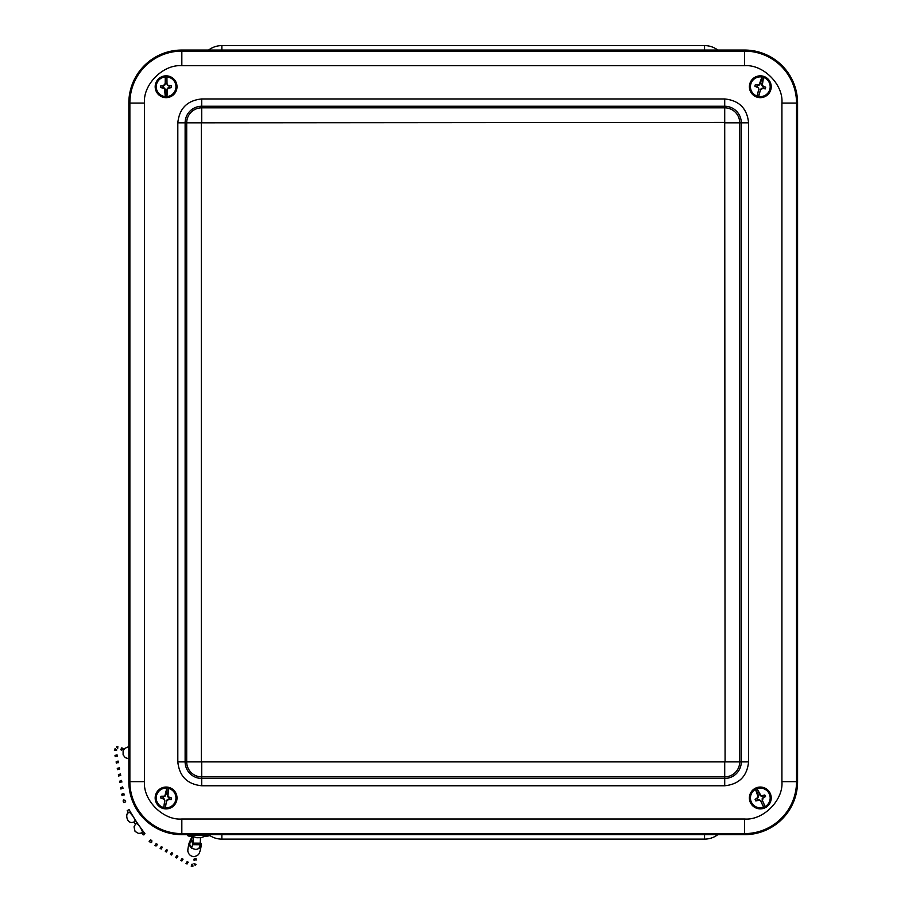 <?xml version="1.0" encoding="UTF-8"?>
<svg xmlns="http://www.w3.org/2000/svg" width="912" height="912" viewBox="0 0 912 912"><rect width="100%" height="100%" fill="white"/><g stroke="black" fill="none" stroke-linecap="round" stroke-linejoin="round"><path stroke-width="1.37" d="M221.855 50.057L221.855 45.6A21.945 21.945 0 0 0 208.597 50.057A21.945 21.945 0 0 1 221.855 45.6L704.543 45.6A21.945 21.945 0 0 1 717.812 50.057M717.812 834.662A21.945 21.945 0 0 1 704.543 839.12L221.855 839.12A21.945 21.945 0 0 1 209.783 835.506A21.945 21.945 0 0 0 221.855 839.12L221.855 834.662M201.313 761.885L725.086 761.885L724.709 122.459L201.313 122.835L201.313 761.885L186.698 761.885L186.698 122.835L185.125 122.835L185.125 761.885L186.698 761.885A15.002 15.002 108 0 0 201.689 776.887L724.709 776.887L724.709 762.261M209.806 834.662L744.568 834.662A53.01 53.01 0 0 0 797.578 781.652L797.578 103.067A53.01 53.01 0 0 0 744.568 50.057L181.83 50.057A53.01 53.01 0 0 0 128.831 103.067L128.831 781.652A53.01 53.01 0 0 0 181.83 834.662L187.861 834.662M755.239 788.435L755.489 789.359A9.861 9.861 0 0 0 751.328 802.047A9.861 9.861 0 0 0 763.618 807.268L764.142 808.066A10.807 10.807 0 0 0 765.385 807.508L765.122 806.584A9.861 9.861 0 0 0 769.295 793.896A9.861 9.861 0 0 0 756.994 788.675L756.47 787.877A10.807 10.807 0 0 0 755.239 788.435L758.374 795.344L758.431 797.27L757.348 798.433A2.998 2.998 0 0 0 758.009 799.904L759.605 799.847L760.825 801.295L763.618 807.268M770.241 793.463A10.91 10.91 0 0 0 751.431 791.616A10.91 10.91 0 0 0 759.24 808.83A10.91 10.91 0 0 0 770.241 793.463M758.009 799.904L755.843 800.975L759.514 800.075M755.843 800.975A5.381 5.381 0 0 1 755.113 799.357L757.348 798.433M755.489 789.359L758.203 797.179L755.113 799.357M765.122 806.584L762.466 800.554L763.264 797.51A2.998 2.998 0 0 0 762.603 796.051L764.769 794.979L761.098 795.868L756.994 788.675M764.769 794.979A5.381 5.381 0 0 1 765.51 796.586L763.515 797.293M763.629 797.453L765.51 796.586M764.142 808.066L760.825 801.295M756.47 787.877L759.787 794.648M762.466 800.554L765.385 807.508M761.007 801.158L759.605 799.847M762.238 800.599L762.181 798.673L763.264 797.51M759.605 794.785L761.007 796.096L762.603 796.051M762.318 76.129L761.93 77.018A9.861 9.861 0 0 0 750.747 84.303A9.861 9.861 0 0 0 757.074 96.068L756.983 97.025A10.807 10.807 0 0 0 758.294 97.367L758.681 96.478A9.861 9.861 0 0 0 769.865 89.182A9.861 9.861 0 0 0 763.538 77.429L763.629 76.46A10.807 10.807 0 0 0 762.318 76.129L760.437 83.482L759.286 85.021L757.701 85.249A2.998 2.998 0 0 0 757.313 86.811L758.59 87.769L758.636 89.661L757.074 96.068M770.879 89.444A10.91 10.91 0 0 0 757.359 76.243A10.91 10.91 0 0 0 752.685 94.552A10.91 10.91 0 0 0 770.879 89.444M757.313 86.811L754.942 86.287L758.374 87.894M754.942 86.287A5.381 5.381 0 0 1 755.387 84.577L757.701 85.249M761.93 77.018L759.16 84.816L755.387 84.577M758.681 96.478L760.38 90.106L762.911 88.236A2.998 2.998 0 0 0 763.31 86.686L765.67 87.199L762.238 85.603L763.538 77.429M765.67 87.199A5.381 5.381 0 0 1 765.236 88.92L763.23 88.213M763.219 88.418L765.236 88.92M756.983 97.025L758.636 89.661M763.629 76.46L761.976 83.836M760.38 90.106L758.294 97.367M758.864 89.672L758.59 87.769M760.175 90.003L761.326 88.464L762.911 88.236M761.748 83.813L762.033 85.728L763.31 86.686M167.158 787.216L166.862 788.139A9.861 9.861 0 0 0 156.362 796.381A9.861 9.861 0 0 0 163.704 807.542L163.693 808.511A10.807 10.807 0 0 0 165.038 808.727L165.334 807.804A9.861 9.861 0 0 0 175.834 799.562A9.861 9.861 0 0 0 168.492 788.401L168.503 787.444A10.807 10.807 0 0 0 167.158 787.216L165.938 794.705L164.924 796.347L163.373 796.712A2.998 2.998 0 0 0 163.111 798.308L164.468 799.14L164.684 801.021L163.704 807.542M176.871 799.721A10.91 10.91 0 0 0 162.233 787.763A10.91 10.91 0 0 0 159.19 806.425A10.91 10.91 0 0 0 176.871 799.721M163.111 798.308L160.717 797.989L164.274 799.288M160.717 797.989A5.381 5.381 0 0 1 161.002 796.244L163.373 796.712M166.862 788.139L164.787 796.153L161.002 796.244M165.334 807.804L166.463 801.317L168.823 799.231A2.998 2.998 0 0 0 169.073 797.647L171.479 797.954L167.922 796.666L168.492 788.401M171.479 797.954A5.381 5.381 0 0 1 171.194 799.699L169.142 799.174M169.153 799.379L171.194 799.699M163.693 808.511L164.684 801.021M168.503 787.444L167.5 794.922M166.463 801.317L165.038 808.727M164.912 801.021L164.468 799.14M166.258 801.238L167.261 799.596L168.823 799.231M167.284 794.933L167.717 796.803L169.073 797.647M166.771 97.527L166.919 96.581A9.861 9.861 0 0 0 175.959 86.743A9.861 9.861 0 0 0 166.919 76.916L166.771 75.958A10.807 10.807 0 0 0 165.414 75.958L165.266 76.916A9.861 9.861 0 0 0 156.237 86.743A9.861 9.861 0 0 0 165.266 96.581L165.414 97.527A10.807 10.807 0 0 0 166.771 97.527L166.771 89.935L167.512 88.156L168.982 87.552A2.998 2.998 0 0 0 168.982 85.945L167.512 85.329L166.999 83.505L166.919 76.916M155.188 86.743A10.91 10.91 0 0 0 171.547 96.193A10.91 10.91 0 0 0 171.547 77.292A10.91 10.91 0 0 0 155.188 86.743M168.982 85.945L171.399 85.865L167.683 85.158M171.399 85.865A5.381 5.381 0 0 1 171.399 87.632L168.982 87.552M166.919 96.581L167.683 88.339L171.399 87.632M165.266 76.916L165.197 83.505L163.214 85.945A2.998 2.998 0 0 0 163.214 87.552L160.786 87.632L164.513 88.339L165.266 96.581M160.786 87.632A5.381 5.381 0 0 1 160.786 85.865L162.895 86.047M162.86 85.853L160.786 85.865M166.771 75.958L166.999 83.505M165.414 97.527L165.197 89.98M165.197 83.505L165.414 75.958M166.771 83.551L167.512 85.329M165.414 83.551L164.684 85.329L163.214 85.945M165.414 89.935L164.684 88.156L163.214 87.552M196.73 837.729L191.805 836.099A7.319 0.695 -0.6 0 1 191.531 835.916L191.531 835.631A7.319 0.695 -0.6 0 1 198.839 834.845A7.319 0.695 -0.6 0 1 206.158 835.46L206.158 835.757A7.319 0.695 -0.6 0 1 205.895 835.951L201.016 837.672L196.73 837.729L201.016 837.672M191.531 835.916A7.319 0.695 -0.6 0 1 200.161 835.141A7.319 0.695 -0.6 0 1 206.158 835.757M200.264 842.004L200.982 844.478M199.694 848.228L200.059 844.729L192.683 844.706L191.566 848.285L195.966 849.517L199.58 848.308A6.213 5.005 -167.8 0 0 199.694 848.228L201.29 845.538C199.386 855.011 198.884 855.16 193.994 856.699C190.882 856.322 188.909 854.761 188.089 851.99C187.541 851.124 187.895 848.103 189.149 842.916L192.079 836.407L191.212 841.126L190.654 840.693M191.44 848.194L189.103 844.877L189.149 842.916M200.184 843.11L201.13 843.6M191.657 847.59L189.81 844.831L189.867 843.076L193.059 840.203M201.313 844.478L200.572 845.378M200.264 846.404L200.594 844.478L199.135 847.807M200.435 843.703L199.831 846.86M192.683 844.706L192.956 843.144L200.184 843.178L200.059 844.729M192.215 846.005L192.877 843.999M193.276 837.262L191.999 837.467M193.002 836.498A10.967 1.049 -0.6 0 1 187.872 835.666L187.861 834.412A10.967 1.049 -0.6 0 1 191.212 833.614M194.518 836.999L193.401 836.988L192.956 843.144M200.184 843.178L200.572 837.763M193.31 836.794L192.136 836.988M187.872 835.666A10.967 1.049 -0.6 0 1 198.839 834.503A10.967 1.049 -0.6 0 1 209.817 835.426A10.967 1.049 -0.6 0 1 204.71 836.361M193.321 836.6L192.808 843.418M195.886 858.386L193.937 859.172L195.886 858.386M196.046 859.606L194.096 860.381L193.937 859.172M195.601 864.827L196.023 864.314L194.005 863.732L195.601 864.827M194.005 863.732L195.271 865.454L196.023 864.314M192.956 866.229L192.671 864.348L192.193 866.4L192.956 866.229M192.193 866.4L191.189 866.138L192.033 864.188L192.671 864.348M161.173 849.015L160.136 848.422L161.321 846.621L162.359 847.214L161.173 849.015L162.359 847.214M157.491 844.535L156.009 846.028L157.491 844.535M155.998 846.028L154.96 845.424L156.146 843.623M166.349 852.013L165.311 851.409L166.497 849.608L167.534 850.212L166.349 852.013L167.534 850.212M151.586 842.471L151.905 840.864L150.48 842.506L151.586 842.471M151.905 840.864L150.674 839.781L149.112 841.309L150.48 842.506M171.524 855L170.487 854.396L171.673 852.595L172.71 853.199L171.524 855L172.71 853.199M176.7 857.998L175.663 857.394L176.848 855.593L177.886 856.186L176.7 857.987L177.886 856.186M181.876 860.985L180.838 860.381L182.024 858.58L183.061 859.184L181.876 860.985L183.061 859.184M187.04 863.972L186.002 863.379L187.188 861.578L188.237 862.171L187.051 863.972L188.237 862.171M144.164 834.731L144.883 833.5L143.902 833.636L143.195 834.89L144.164 834.731M143.195 834.89L141.599 832.884L142.546 831.938L143.366 831.596L144.883 833.5M137.279 823L135.478 824.197L133.973 821.94L135.785 820.754M129.139 809.628L130.279 811.76L129.652 812.398L128.398 812.877L127.201 810.62L129.139 809.628L127.201 810.62M125.183 800.291L125.685 801.842L123.667 802.663L123.109 800.941L125.183 800.291L123.576 799.949L123.109 800.941M120.338 773.957L118.389 774.79L120.338 773.957M120.566 775.257L118.617 776.089L118.389 774.79M119.438 768.793L117.488 769.625L117.26 768.326L119.369 767.836L117.26 768.326M121.478 780.433L119.529 781.265L121.478 780.433M121.706 781.732L119.757 782.564L119.529 781.265M118.298 762.329L116.348 763.15L116.12 761.851L118.07 761.018L116.12 761.851M122.607 786.896L120.658 787.729L122.607 786.896M122.835 788.196L120.886 789.028L120.658 787.729M117.169 755.854L115.22 756.686L114.992 755.387L117.101 754.908L114.992 755.387M123.747 793.372L121.798 794.204L123.747 793.372M123.975 794.671L122.026 795.503L121.798 794.204M116.645 749.698L116.565 750.394L114.422 750.451L115.026 748.729L116.645 749.698L114.559 749.402M123.12 748.684L121.672 750.188L123.12 748.684M121.672 750.188L120.692 749.687L121.775 747.84L122.767 748.342M117.249 746.7L117.671 748.592L117.842 746.518L117.249 746.7M117.842 746.518L116.565 746.78L117.671 748.592M704.543 45.6L704.543 50.057M704.543 839.12L704.543 834.662M201.689 762.261L201.689 778.449L724.709 778.449L724.709 776.887A15.002 15.002 108.4 0 0 739.712 761.885L739.712 122.835L725.086 122.835M201.313 122.835L186.698 122.835A15.002 15.002 0 0 1 201.689 107.833L201.689 122.459M724.709 122.459L724.709 107.833L201.689 107.833L201.689 106.259A16.576 16.576 0 0 0 185.125 122.835L177.817 122.835C179.322 108.425 187.279 100.468 201.689 98.952L724.709 98.952L724.709 106.259L201.689 106.259L201.689 98.952M725.086 761.885L741.285 761.885L741.285 122.835L739.712 122.835A15.002 15.002 0 0 0 724.709 107.833L724.709 106.259A16.576 16.576 0 0 1 741.285 122.835L748.592 122.835L748.592 761.885L741.285 761.885A16.576 16.576 0 0 1 724.709 778.449L724.709 785.768L201.689 785.768L201.689 778.449A16.576 16.576 0 0 1 185.125 761.885L177.817 761.885L177.817 122.835M748.592 761.885C747.076 776.294 739.119 784.252 724.709 785.768M201.689 785.768C187.291 784.252 179.322 776.294 177.817 761.885M724.709 98.952C739.119 100.468 747.076 108.425 748.592 122.835M781.915 781.652L781.915 103.067C783.522 84.508 763.127 64.114 744.568 65.721L181.83 65.721C163.282 64.114 142.876 84.508 144.484 103.067L144.484 781.652C142.876 800.212 163.271 820.606 181.83 818.999L744.568 818.999C763.127 820.606 783.522 800.212 781.915 781.652L796.541 781.652L796.541 103.067A51.973 51.973 0 0 0 744.568 51.106L744.568 65.721M781.915 103.067L797.578 103.067M744.568 818.999L744.568 833.614A51.973 51.973 0 0 0 796.541 781.652L797.578 781.652M181.83 818.999L181.83 833.614L744.568 833.614L744.568 834.662M144.484 781.652L129.869 781.652A51.973 51.973 0 0 0 181.83 833.614L181.83 834.662M144.484 103.067L129.869 103.067L129.869 781.652L128.831 781.652M181.83 65.721L181.83 51.106A51.973 51.973 0 0 0 129.869 103.067L128.831 103.067M744.568 50.057L744.568 51.106L181.83 51.106L181.83 50.057M763.914 807.85A10.511 10.511 0 0 1 750.736 802.321A10.511 10.511 0 0 1 755.25 788.755M756.698 788.093A10.511 10.511 0 0 1 769.876 793.622A10.511 10.511 0 0 1 765.362 807.188M756.949 96.706A10.511 10.511 0 0 1 750.12 84.143A10.511 10.511 0 0 1 762.124 76.391M763.663 76.779A10.511 10.511 0 0 1 770.492 89.342A10.511 10.511 0 0 1 758.488 97.105M163.624 808.192A10.511 10.511 0 0 1 155.724 796.279A10.511 10.511 0 0 1 166.999 787.501M168.56 787.751A10.511 10.511 0 0 1 176.472 799.664A10.511 10.511 0 0 1 165.197 808.442M166.896 76.266A10.511 10.511 0 0 1 176.609 86.743A10.511 10.511 0 0 1 166.896 97.231M165.3 97.231A10.511 10.511 0 0 1 155.587 86.743A10.511 10.511 0 0 1 165.3 76.266M136.526 823.399C138.647 824.539 140.653 827.378 142.546 831.938M129.652 812.398C133.106 815.978 134.919 818.942 135.101 821.267M209.817 835.426L209.806 834.161M128.831 758.773L125.275 757.667L123.097 754.84L123.109 750.815L124.955 748.307L128.831 746.586M196.217 859.993L196.057 858.773M156.157 843.623L157.195 844.227M137.222 822.989L143.458 831.71M141.702 833.009L138.567 833.454L135.067 831.413L134.03 826.842L135.5 824.163M135.808 820.754L137.29 822.977M135.785 820.777L130.211 811.634M133.984 821.94C126.574 825.28 124.83 812.809 128.957 812.25M120.498 774.311L120.726 775.61M119.369 767.836L119.597 769.135M121.638 780.775L121.866 782.074M118.229 761.372L118.457 762.671M122.767 787.25L122.995 788.549M117.101 754.908L117.329 756.196M123.907 793.714L124.135 795.013"/></g></svg>
